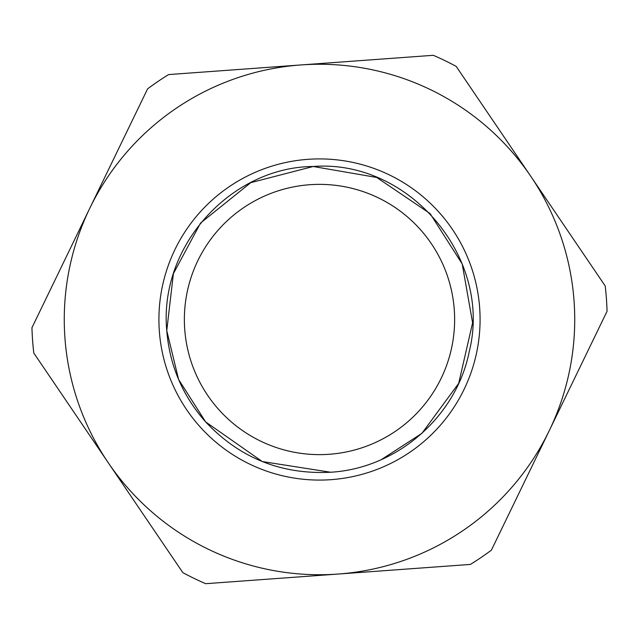 <?xml version="1.0" encoding="UTF-8"?>
<svg xmlns="http://www.w3.org/2000/svg" width="639" height="639" viewBox="0 0 639 639"><rect width="100%" height="100%" fill="white"/><g stroke="black" fill="none" stroke-linecap="round" stroke-linejoin="round"><path stroke-width="0.96" d="M491.391 550.163L607.05 311.289A287.67 287.67 0 0 0 605.205 285.968L456.166 66.368A287.67 287.67 0 0 0 433.314 55.305L168.616 74.579A287.67 287.67 0 0 0 147.609 88.837L31.95 327.711A287.67 287.67 0 0 0 33.795 353.032L182.834 572.632A287.67 287.67 0 0 0 205.686 583.695L470.384 564.421A287.67 287.67 0 0 0 491.391 550.163M549.221 430.726A255.233 255.233 0 0 1 108.31 462.828A255.233 255.233 0 0 1 300.969 64.938A255.233 255.233 0 0 1 549.221 430.726M329.317 454.273A135.133 135.133 0 0 1 197.874 260.608A135.133 135.133 0 0 1 431.309 243.611A135.133 135.133 0 0 1 329.317 454.273M331.162 479.657A160.581 160.581 0 0 0 452.372 229.321A160.581 160.581 0 0 0 174.966 249.522A160.581 160.581 0 0 0 331.162 479.657M330.619 472.237C281.2 474.721 239.537 457.939 205.63 421.9C182.562 395.781 169.607 365.356 166.763 330.619C158.847 244.529 232.388 166.987 313.182 166.491C409.295 159.079 492.725 257.932 469.274 351.434C456.454 416.572 396.907 468.459 330.619 472.237C281.2 474.721 239.537 457.939 205.63 421.9C182.562 395.781 169.607 365.356 166.763 330.619C158.847 244.529 232.388 166.987 313.182 166.491C409.295 159.079 492.725 257.932 469.274 351.434C456.454 416.572 396.907 468.459 330.619 472.237L262.294 461.55L205.63 421.9L178.6 379.494L166.763 330.619L173.401 273.612L200.55 223.051L250.776 182.65L313.182 166.491L376.706 177.45L430.095 213.578L462.213 263.963L472.604 322.799L458.698 383.336L421.9 433.37L381.371 459.585"/></g></svg>
